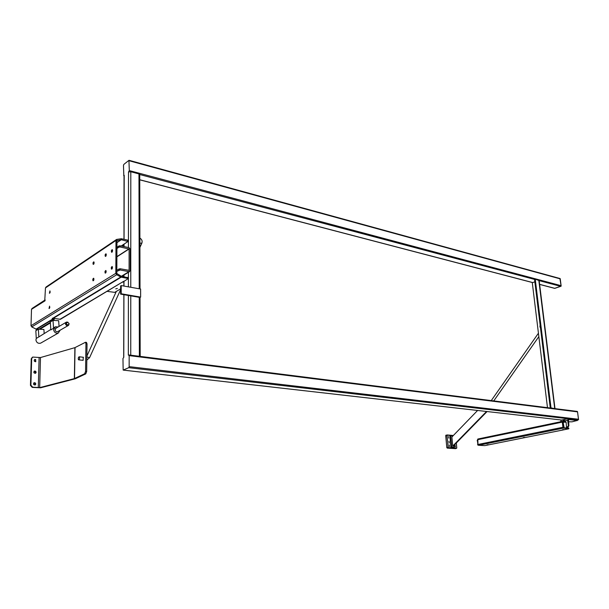 <?xml version="1.0" encoding="UTF-8"?>
<svg xmlns="http://www.w3.org/2000/svg" width="609" height="609" viewBox="0 0 609 609"><rect width="100%" height="100%" fill="white"/><g stroke="black" fill="none" stroke-linecap="round" stroke-linejoin="round"><path stroke-width="0.91" d="M127.997 277.719L121.084 276.136L116.806 273.502L116.958 240.631L121.305 239.733L128.004 241.507L121.161 246.013M93.953 278.914L93.717 280.269M49.809 307.05L49.702 307.743M112.49 267.145L112.201 268.698M94.144 262.54L93.908 263.857M106.179 271.15L105.905 272.642M50.182 291.825L50.083 292.465M112.589 250.299L112.3 251.814M106.309 254.463L106.035 255.917M69.038 323.501L68.726 324.726C66.236 324.856 65.772 324.018 67.34 322.199L69.038 323.501M69.038 324.133L68.604 325.236C66.343 327.429 63.808 322.009 67.112 322.054L67.85 322.245M69.068 323.935L68.063 325.64C65.422 325.282 64.874 324.11 66.419 322.123L68.041 322.313M36.342 330.428L36.098 329.104L31.752 326.926L31.006 325.716L31.501 309.326L32.117 308.413L45.058 299.993M127.593 277.361L127.593 278.374L121.183 277.194L116.677 274.743L115.824 273.319L115.984 240.426L116.616 239.428L121.313 238.736L127.639 240.091L127.639 241.08M116.273 239.657L46.078 286.999L45.469 287.912L44.754 300.717L45.157 299.91M93.527 280.597L93.025 280.802C92.591 279.516 92.804 278.656 93.679 278.222L93.527 280.597M49.428 308.352L49.032 308.527L49.565 306.121L49.428 308.352M112.048 268.95L111.5 269.155C111.044 267.808 111.28 266.925 112.208 266.506L112.048 268.95M93.717 264.184L93.215 264.39C92.789 263.111 93.01 262.258 93.877 261.824L93.717 264.184M105.745 272.916L105.212 273.121C104.756 271.797 104.984 270.921 105.897 270.495L105.745 272.916M49.809 293.081L49.405 293.264L49.946 290.874L49.809 293.081M112.147 252.057L111.592 252.271C111.15 250.931 111.394 250.048 112.322 249.637L112.147 252.057M105.875 256.183L105.334 256.397C104.9 255.072 105.136 254.204 106.042 253.793L105.875 256.183M53.029 320.38L50.326 322.001L50.821 329.88L53.531 328.297L53.029 320.38L58.67 320.699L59.043 326.432M54.787 327.094L53.531 328.297M50.798 329.469L38.831 336.914L38.375 329.203L43.917 329.477L44.152 333.367M58.175 331.334L57.68 331.639C56.272 331.905 55.389 331.288 55.046 329.804L56.142 328.122M38.831 336.914L36.274 338.414L35.824 330.74L38.375 329.203M58.106 326.98L55.389 326.767L53.577 329.735C54.201 332.407 55.784 333.504 58.327 333.032L60.146 330.2M38.915 329.233L50.349 322.351M50.387 322.922L39.806 329.271M54.239 320.448L53.326 320.395M53.326 320.372L53.059 318.842L36.098 329.104M122.5 246.287L122.196 245.328M123.315 281.533L60.451 319.291L52.77 318.256L52.199 318.301L53.059 318.842M122.995 244.803L123.452 246.485M127.593 278.374L127.959 278.762L122.698 282.211M128.042 240.486L127.639 240.091M54.239 320.425L53.912 318.492M36.274 338.414L35.923 340.043C36.525 342.623 38.07 343.682 40.559 343.202L41.29 342.783M116.821 270.175L120.125 268.759L129.093 270.343L129.108 248.974L120.201 247.01L119.021 247.117L116.92 248.495M116.821 271.386L120.118 269.977L128.971 271.652L130.25 270.563L130.257 249.21L128.994 247.635L120.209 245.808L119.021 245.914L116.928 247.3M140.61 289.024L140.633 297.108L140.009 297.451L120.597 294.124L120.628 285.941L121.237 285.575L140.61 289.024M140.633 297.108L121.206 293.774L121.237 285.575M115.763 288.879L117.377 288.46L115.763 288.879M107.306 291.384L114.69 292.358L120.612 288.887M123.178 276.539L123.178 275.496M576.913 411.402L577.515 411.684L578.542 419.692L577.332 420.043L578.131 419.89M539.155 280.597L535.235 279.158L551.008 407.885L550.33 408.038M553.946 408.494L551.008 407.885M554.259 408.426L554.7 408.327L538.79 280.11M121.206 293.774L120.597 294.124M123.931 294.695L123.779 357.293L122.957 358.511L123.163 370.097L128.735 367.684L129.154 366.641L129.161 355.61L128.941 354.971L128.332 355.161L128.392 295.464M547.483 407.68L532.296 282.728L534.847 281.83M128.971 354.994L140.306 356.417L129.032 354.978M535.235 279.158L534.55 279.402L550.285 408.03L140.306 356.417M128.438 247.52L128.522 171.959L130.806 171.746L138.966 173.915L139.735 174.829M123.985 239.307L124.023 175.636M139.735 174.524L534.55 279.402M559.884 278.488L561.155 286.131L554.647 288.339M128.522 171.959L129.306 170.589L128.925 160.365L123.855 164.377L123.467 165.427L123.825 175.582M567.337 427.419L567.87 427.472L568.897 425.79L568.364 425.729L566.773 427.533M567.87 427.472L566.682 427.716M577.294 419.776L577.149 420.492L568.501 419.51L568.897 425.79M577.149 420.492L572.026 421.824L568.387 421.793M577.035 419.631L568.281 418.657L567.672 420.248L568.364 425.729M560.486 421.801L561.323 420.149M477.966 444.479L562.937 427.259L563.538 428.119L568.661 428.835L484.787 445.621L478.545 445.27L477.966 444.479L477.806 439.036L562.51 421.398M523.222 437.62L524.623 437.361L523.222 437.62M562.351 429.779L563.85 429.497L562.351 429.779M486.941 444.89L488.258 444.654L486.941 444.89M563.226 422.357L562.899 421.382L563.706 422.258L563.218 422.425M563.386 422.402L562.746 423.019L563.272 427.229L563.698 427.853L566.461 427.99L563.698 427.853M565.974 428.089L566.461 427.99M565.441 421.656L566.164 422.334L566.499 427.99M568.798 428.112L568.867 428.69L568.798 428.112L566.598 427.876M477.38 440.223L477.951 445.171M564.185 427.754L563.226 422.92L563.706 422.258M478.111 444.943L477.563 440.452M562.739 422.867L563.074 421.976M562.937 427.259L562.29 422.113L562.899 421.382M449.297 444.966L449.587 446.679L449.297 444.966M448.521 436.501L448.81 438.206L448.521 436.501M448.955 441.259L449.244 442.964L448.955 441.259M487.071 411.547L453.271 446.108L452.723 446.062L486.53 411.486M477.601 410.466L451.886 437.018L452.723 446.062M447.021 434.978L445.712 435.633L446.793 447.546L447.212 448.102L455.547 448.658M445.955 435.146L453.362 435.488L447.135 434.955L446.823 435.458L448.315 447.836L456.43 448.43L456.75 448.011M454.154 445.194L454.344 447.234L451.657 447.067L450.622 435.861L452.845 436.029M454.185 445.164L454.291 447.387L451.162 447.478L453.789 447.516L451.147 447.189L451.657 447.067L450.622 435.861L449.922 435.96L450.957 447.204L450.104 435.945L450.668 435.747M455.113 445.407L455.403 447.113L455.113 445.407M32.33 357.293L31.242 358.815L30.45 385.39L32.224 387.393L40.605 387.796L75.288 378.775L85.77 373.873L86.668 371.551L85.564 371.429L84.666 373.759L74.359 378.6L39.676 387.636L32.68 387.172L30.899 385.162L31.691 358.564L32.734 357.072L40.491 357.552L74.884 347.655L85.481 342.273L85.945 343.704L85.564 371.429M35.299 373.347L34.888 371.353L34.119 371.277M34.941 385.033L34.553 383L33.807 382.924M35.649 361.754L35.223 359.782L34.431 359.706M83.258 357.27L83.136 360.322L78.827 359.858M35.672 359.538L35.764 361.716C34.066 361.495 33.731 360.756 34.774 359.5L35.672 359.538M35.01 382.772C36.007 383.548 36.022 384.294 35.071 384.995C33.358 384.751 33.046 383.997 34.134 382.741L35.01 382.772M35.337 371.117C36.327 371.886 36.35 372.617 35.413 373.317C33.716 373.081 33.388 372.335 34.454 371.079L35.337 371.117M85.945 343.704L87.041 343.849L86.311 342.38M87.041 343.849L86.668 371.551M540.114 324.879L539.917 327.025L540.381 327.079M78.378 359.531C78.142 357.947 78.432 357.034 79.246 356.79C79.825 358.221 79.612 359.234 78.622 359.828L78.378 359.531M31.006 325.716L115.824 273.319M45.469 287.912L115.984 240.426M31.501 309.326L45.089 300.77M54.155 319.169L53.242 319.116L36.274 329.37M122.5 245.709L121.83 246.15M120.742 277.026L52.77 318.256M31.752 326.926L116.677 274.743L117.019 273.844M53.189 318.385L121.183 277.194L121.191 276.174M59.88 319.352L122.089 282.264M121.313 238.736L121.305 239.733L116.951 242.648M121.199 239.733L116.951 242.572M116.837 239.367L116.997 240.494M118.938 268.858L118.93 270.076M120.118 269.977L120.125 268.759M128.994 248.83L116.89 256.64M129.108 248.974L116.882 256.853M121.442 276.22L128.971 271.652M120.201 247.01L120.209 245.808M119.021 245.914L119.021 247.117M129.154 366.641L578.428 419.236M577.469 411.859L129.161 355.61M128.735 367.684L568.083 418.748M577.302 419.822L578.017 419.906M123.338 370.097L564.474 420.355M554.593 408.334L553.908 408.487M139.225 288.773L138.966 173.915M139.377 356.059L139.248 297.321M130.768 287.273L130.806 171.746M130.745 354.971L130.768 295.867M128.4 286.854L128.415 272.314M123.954 286.063L123.962 281.145M123.977 276.692L123.977 275.009M539.155 280.627L560.653 286.337M139.75 179.746L532.746 282.568M539.62 284.365L554.776 288.331M124.046 246.607L124.053 244.11M124.061 239.329L124.213 175.285M129.314 160.799L560.158 278.846M129.306 170.589L561.041 285.659M567.672 420.248L560.478 421.748M563.538 428.119L478.545 445.27M568.745 428.097L568.821 428.675M566.164 422.334L563.683 422.052M563.759 427.13L563.272 427.229M562.746 423.019L563.226 422.92M477.144 440.726L477.555 440.642M477.943 444.524L477.532 444.608M562.29 422.113L477.486 439.736M447.212 448.102L448.315 447.836L448.087 447.265L446.793 447.546M456.293 443.017L456.75 447.897L455.395 448.696M445.712 435.633L447.242 435.07L453.271 435.587M448.087 447.265L447.006 435.443M456.514 448.277L448.399 447.684M39.113 357.612L38.283 387.705M31.242 358.815L31.691 358.564M30.899 385.162L30.45 385.39M32.224 387.393L32.68 387.172M75.052 347.594L74.526 378.547M84.666 373.759L85.77 373.873M74.884 347.655L74.359 378.6L75.288 378.775M40.491 357.552L39.676 387.636L40.605 387.796M116.334 291.399L86.874 356.105M86.866 356.882L89.553 357.696L89.744 357.277M139.903 243.235L141.859 243.166M67.538 322.199L67.112 322.054M68.726 324.726L68.604 325.236M57.581 331.677L68.063 325.64M55.548 328.472L65.993 322.374M127.997 278.526L127.997 277.514M128.042 240.258L128.042 241.248M58.327 333.032L40.559 343.202M578.527 419.456L577.515 411.684M554.479 408.373L553.992 408.479M539.125 280.376L554.951 408.312M129.588 271.606L121.853 276.296M123.307 370.112L561.665 420.043M128.941 354.971L577.271 411.433M140.184 356.273L140.04 297.436M140.017 288.917L139.735 174.311M554.73 288.377L560.874 286.291M561.14 285.88L560.204 278.701M123.703 357.331L123.855 294.68M123.871 286.047L123.886 281.191M123.893 276.676L123.901 275.055M123.97 246.592L123.977 244.163M123.703 175.643L124.213 175.773M139.75 179.838L532.647 282.599M539.627 284.426L554.662 288.361M129.169 160.334L560.12 278.549M577.286 419.7L577.393 420.553M561.095 420.164L568.281 418.657M563.432 422.38L562.952 422.486M563.211 421.405L565.692 421.687M562.579 421.367L477.806 439.036M455.479 448.688L456.78 447.904L456.316 442.987M86.577 342.418L85.481 342.273M538.432 333.214L491.257 400.6M538.843 336.632L493.747 400.912M83.471 357.293L79.246 356.79M120.612 289.701L89.553 357.696L86.821 360.102M139.895 238.058C142.019 239.489 142.628 241.309 141.707 243.524L139.918 247.444"/></g></svg>
